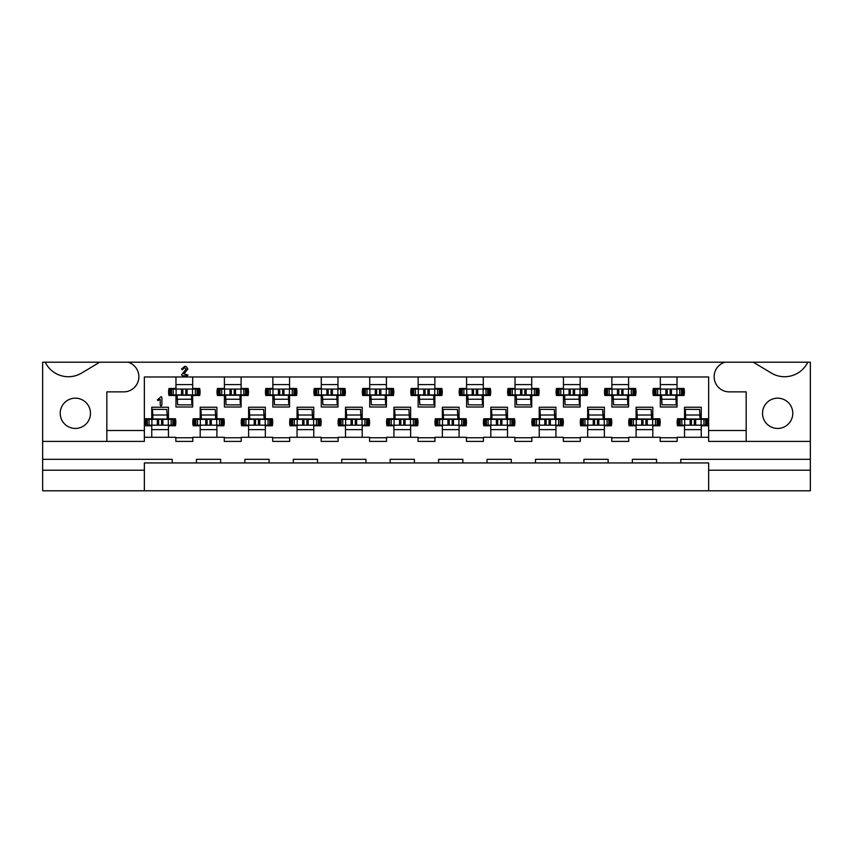 <?xml version="1.0" encoding="UTF-8"?>
<svg xmlns="http://www.w3.org/2000/svg" width="853" height="853" viewBox="0 0 853 853"><rect width="100%" height="100%" fill="white"/><g stroke="black" fill="none" stroke-linecap="round" stroke-linejoin="round"><path stroke-width="1.28" d="M784.6 376.727A25.75 25.75 0 0 1 771.336 373.049L753.274 362.205L807.78 362.205A25.75 25.75 0 0 1 784.6 376.727M68.4 376.727A25.75 25.75 0 0 1 45.22 362.205L99.726 362.205L81.664 373.049A25.75 25.75 0 0 1 68.4 376.727M777.659 398.17A15.141 15.141 0 0 0 762.518 413.3A15.141 15.141 0 0 0 777.659 428.441A15.141 15.141 0 0 0 792.789 413.3A15.141 15.141 0 0 0 777.659 398.17M75.341 398.17A15.141 15.141 0 0 0 60.211 413.3A15.141 15.141 0 0 0 75.341 428.441A15.141 15.141 0 0 0 90.482 413.3A15.141 15.141 0 0 0 75.341 398.17M289.551 376.973L289.551 388.478L296.535 388.478A15.738 15.738 0 0 1 296.535 395.504L289.551 395.504L289.551 407.009L272.843 407.009L272.843 395.504L265.848 395.504A15.738 15.738 0 0 1 265.848 388.478L272.843 388.478L272.843 376.973M337.98 376.973L337.98 388.478L344.975 388.478A15.738 15.738 0 0 1 344.975 395.504L337.98 395.504L337.98 407.009L321.272 407.009L321.272 395.504L314.288 395.504A15.738 15.738 0 0 1 314.288 388.478L321.272 388.478L321.272 376.973M386.42 376.973L386.42 388.478L393.414 388.478A15.738 15.738 0 0 1 393.414 395.504L386.42 395.504L386.42 407.009L369.712 407.009L369.712 395.504L362.717 395.504A15.738 15.738 0 0 1 362.717 388.478L369.712 388.478L369.712 376.973M434.859 376.973L434.859 388.478L441.843 388.478A15.738 15.738 0 0 1 441.843 395.504L434.859 395.504L434.859 407.009L418.141 407.009L418.141 395.504L411.157 395.504A15.738 15.738 0 0 1 411.157 388.478L418.141 388.478L418.141 376.973M483.288 376.973L483.288 388.478L490.283 388.478A15.738 15.738 0 0 1 490.283 395.504L483.288 395.504L483.288 407.009L466.58 407.009L466.58 395.504L459.586 395.504A15.738 15.738 0 0 1 459.586 388.478L466.58 388.478L466.58 376.973M531.728 376.973L531.728 388.478L538.712 388.478A15.738 15.738 0 0 1 538.712 395.504L531.728 395.504L531.728 407.009L515.02 407.009L515.02 395.504L508.025 395.504A15.738 15.738 0 0 1 508.025 388.478L515.02 388.478L515.02 376.973M580.157 376.973L580.157 388.478L587.152 388.478A15.738 15.738 0 0 1 587.152 395.504L580.157 395.504L580.157 407.009L563.449 407.009L563.449 395.504L556.465 395.504A15.738 15.738 0 0 1 556.465 388.478L563.449 388.478L563.449 376.973M628.597 376.973L628.597 388.478L635.581 388.478A15.738 15.738 0 0 1 635.581 395.504L628.597 395.504L628.597 407.009L611.889 407.009L611.889 395.504L604.894 395.504A15.738 15.738 0 0 1 604.894 388.478L611.889 388.478L611.889 376.973M677.037 376.973L677.037 388.478L684.021 388.478A15.738 15.738 0 0 1 684.021 395.504L677.037 395.504L677.037 407.009L660.318 407.009L660.318 395.504L653.334 395.504A15.738 15.738 0 0 1 653.334 388.478L660.318 388.478L660.318 376.973M241.111 376.973L241.111 388.478L248.106 388.478A15.738 15.738 0 0 1 248.106 395.504L241.111 395.504L241.111 407.009L224.403 407.009L224.403 395.504L217.419 395.504A15.738 15.738 0 0 1 217.419 388.478L224.403 388.478L224.403 376.973M192.682 376.973L192.682 388.478L199.666 388.478A15.738 15.738 0 0 1 199.666 395.504L192.682 395.504L192.682 407.009L175.963 407.009L175.963 395.504L168.979 395.504A15.738 15.738 0 0 1 168.979 388.478L175.963 388.478L175.963 376.973M248.618 437.28L248.618 425.775L241.634 425.775A15.738 15.738 0 0 1 241.634 418.748L248.618 418.748L248.618 407.244L265.336 407.244L265.336 418.748L272.32 418.748A15.738 15.738 0 0 1 272.32 425.775L265.336 425.775L265.336 437.28L241.239 437.28L241.239 441.396L224.286 441.396L224.286 437.28L192.799 437.28L192.799 441.396L175.846 441.396L175.846 437.28L151.749 437.28L151.749 425.775L144.765 425.775A15.738 15.738 0 0 1 144.765 418.748L151.749 418.748L151.749 407.244L168.457 407.244L168.457 418.748L175.451 418.748A15.738 15.738 0 0 1 175.451 425.775L168.457 425.775L168.457 437.28M297.057 437.28L297.057 425.775L290.063 425.775A15.738 15.738 0 0 1 290.063 418.748L297.057 418.748L297.057 407.244L313.765 407.244L313.765 418.748L320.76 418.748A15.738 15.738 0 0 1 320.76 425.775L313.765 425.775L313.765 437.28L289.668 437.28L289.668 441.396L272.715 441.396L272.715 437.28L265.336 437.28M345.497 437.28L345.497 425.775L338.502 425.775A15.738 15.738 0 0 1 338.502 418.748L345.497 418.748L345.497 407.244L362.205 407.244L362.205 418.748L369.189 418.748A15.738 15.738 0 0 1 369.189 425.775L362.205 425.775L362.205 437.28L338.108 437.28L338.108 441.396L321.154 441.396L321.154 437.28L313.765 437.28M393.926 437.28L393.926 425.775L386.942 425.775A15.738 15.738 0 0 1 386.942 418.748L393.926 418.748L393.926 407.244L410.634 407.244L410.634 418.748L417.629 418.748A15.738 15.738 0 0 1 417.629 425.775L410.634 425.775L410.634 437.28L386.537 437.28L386.537 441.396L369.584 441.396L369.584 437.28L362.205 437.28M442.366 437.28L442.366 425.775L435.371 425.775A15.738 15.738 0 0 1 435.371 418.748L442.366 418.748L442.366 407.244L459.074 407.244L459.074 418.748L466.058 418.748A15.738 15.738 0 0 1 466.058 425.775L459.074 425.775L459.074 437.28L434.977 437.28L434.977 441.396L418.023 441.396L418.023 437.28L410.634 437.28M490.795 437.28L490.795 425.775L483.811 425.775A15.738 15.738 0 0 1 483.811 418.748L490.795 418.748L490.795 407.244L507.503 407.244L507.503 418.748L514.498 418.748A15.738 15.738 0 0 1 514.498 425.775L507.503 425.775L507.503 437.28L483.416 437.28L483.416 441.396L466.463 441.396L466.463 437.28L459.074 437.28M539.235 437.28L539.235 425.775L532.24 425.775A15.738 15.738 0 0 1 532.24 418.748L539.235 418.748L539.235 407.244L555.943 407.244L555.943 418.748L562.937 418.748A15.738 15.738 0 0 1 562.937 425.775L555.943 425.775L555.943 437.28L531.846 437.28L531.846 441.396L514.892 441.396L514.892 437.28L507.503 437.28M587.664 437.28L587.664 425.775L580.68 425.775A15.738 15.738 0 0 1 580.68 418.748L587.664 418.748L587.664 407.244L604.382 407.244L604.382 418.748L611.366 418.748A15.738 15.738 0 0 1 611.366 425.775L604.382 425.775L604.382 437.28L580.285 437.28L580.285 441.396L563.332 441.396L563.332 437.28L555.943 437.28M636.103 437.28L636.103 425.775L629.119 425.775A15.738 15.738 0 0 1 629.119 418.748L636.103 418.748L636.103 407.244L652.812 407.244L652.812 418.748L659.806 418.748A15.738 15.738 0 0 1 659.806 425.775L652.812 425.775L652.812 437.28L628.714 437.28L628.714 441.396L611.761 441.396L611.761 437.28L604.382 437.28M684.543 437.28L684.543 425.775L677.549 425.775A15.738 15.738 0 0 1 677.549 418.748L684.543 418.748L684.543 407.244L701.251 407.244L701.251 418.748L708.235 418.748A15.738 15.738 0 0 1 708.235 425.775L701.251 425.775L701.251 437.28L677.154 437.28L677.154 441.396L660.201 441.396L660.201 437.28L652.812 437.28M200.188 437.28L200.188 425.775L193.194 425.775A15.738 15.738 0 0 1 193.194 418.748L200.188 418.748L200.188 407.244L216.897 407.244L216.897 418.748L223.881 418.748A15.738 15.738 0 0 1 223.881 425.775L216.897 425.775L216.897 437.28M810.35 470.216L810.35 490.795L708.64 490.795L708.64 462.944L680.79 462.944L680.79 459.319L810.35 459.319L810.35 470.216L708.64 470.216M144.36 470.216L42.65 470.216L42.65 459.319L172.21 459.319L172.21 462.944L144.36 462.944L144.36 490.795L708.64 490.795M144.36 490.795L42.65 490.795L42.65 470.216M746.172 441.396L708.64 441.396L708.64 430.498L746.172 430.498L746.172 441.396L810.35 441.396L810.35 362.205L807.78 362.205M677.154 437.76L660.201 437.76M241.239 437.76L224.286 437.76M628.714 437.76L611.761 437.76M289.668 437.76L272.715 437.76M338.108 437.76L321.154 437.76M531.846 437.76L514.892 437.76M580.285 437.76L563.332 437.76M483.416 437.76L466.463 437.76M434.977 437.76L418.023 437.76M386.537 437.76L369.584 437.76M708.64 437.28L701.251 437.28M172.21 462.944L244.864 462.944L244.864 459.319L269.09 459.319L269.09 462.944L293.304 462.944L293.304 459.319L317.519 459.319L317.519 462.944L341.733 462.944L341.733 459.319L365.958 459.319L365.958 462.944L390.173 462.944L390.173 459.319L414.387 459.319L414.387 462.944L438.613 462.944L438.613 459.319L462.827 459.319L462.827 462.944L487.042 462.944L487.042 459.319L511.267 459.319L511.267 462.944L535.481 462.944L535.481 459.319L559.696 459.319L559.696 462.944L583.91 462.944L583.91 459.319L608.136 459.319L608.136 462.944L632.35 462.944L632.35 459.319L656.565 459.319L656.565 462.944L680.79 462.944M196.435 462.944L196.435 459.319L220.65 459.319L220.65 462.944M535.481 462.944L559.696 462.944M583.91 462.944L608.136 462.944M632.35 462.944L656.565 462.944M487.042 462.944L511.267 462.944M438.613 462.944L462.827 462.944M390.173 462.944L414.387 462.944M341.733 462.944L365.958 462.944M293.304 462.944L317.519 462.944M244.864 462.944L269.09 462.944M192.799 437.76L175.846 437.76M660.318 399.375L661.768 399.375M676.29 399.375L677.037 399.375M611.889 399.375L613.328 399.375M627.861 399.375L628.597 399.375M563.449 399.375L564.889 399.375M579.422 399.375L580.157 399.375M515.02 399.375L516.46 399.375M530.992 399.375L531.728 399.375M466.58 399.375L468.02 399.375M482.553 399.375L483.288 399.375M418.141 399.375L419.591 399.375M434.124 399.375L434.859 399.375M369.712 399.375L371.151 399.375M385.684 399.375L386.42 399.375M321.272 399.375L322.722 399.375M337.244 399.375L337.98 399.375M272.843 399.375L274.282 399.375M288.815 399.375L289.551 399.375M224.403 399.375L225.842 399.375M240.375 399.375L241.111 399.375M175.963 399.375L177.413 399.375M191.946 399.375L192.682 399.375M684.543 429.645L701.251 429.645M636.103 429.645L652.812 429.645M587.664 429.645L604.382 429.645M539.235 429.645L555.943 429.645M490.795 429.645L507.503 429.645M442.366 429.645L459.074 429.645M393.926 429.645L410.634 429.645M345.497 429.645L362.205 429.645M297.057 429.645L313.765 429.645M248.618 429.645L265.336 429.645M200.188 429.645L216.897 429.645M151.749 429.645L168.457 429.645M106.828 430.498L144.36 430.498L144.36 441.396L106.828 441.396L106.828 391.868L123.781 391.868A15.141 15.141 0 0 0 128.014 362.205L724.986 362.205A15.141 15.141 0 0 0 729.219 391.868L746.172 391.868L746.172 430.498M708.64 430.498L708.64 376.973L144.36 376.973L144.36 430.498M810.35 459.319L810.35 441.396M45.22 362.205L42.65 362.205L42.65 459.319M99.726 362.205L128.014 362.205M724.986 362.205L753.274 362.205M42.65 441.396L106.828 441.396M168.457 414.878L167.017 414.878M152.484 414.878L151.749 414.878M216.897 414.878L215.457 414.878M200.924 414.878L200.188 414.878M701.251 414.878L699.801 414.878M685.279 414.878L684.543 414.878M652.812 414.878L651.372 414.878M636.839 414.878L636.103 414.878M604.382 414.878L602.932 414.878M588.41 414.878L587.664 414.878M555.943 414.878L554.503 414.878M539.97 414.878L539.235 414.878M507.503 414.878L506.064 414.878M491.531 414.878L490.795 414.878M459.074 414.878L457.634 414.878M443.102 414.878L442.366 414.878M410.634 414.878L409.195 414.878M394.662 414.878L393.926 414.878M362.205 414.878L360.755 414.878M346.233 414.878L345.497 414.878M313.765 414.878L312.326 414.878M297.793 414.878L297.057 414.878M265.336 414.878L263.886 414.878M249.353 414.878L248.618 414.878M192.682 384.607L175.963 384.607M241.111 384.607L224.403 384.607M677.037 384.607L660.318 384.607M628.597 384.607L611.889 384.607M580.157 384.607L563.449 384.607M531.728 384.607L515.02 384.607M483.288 384.607L466.58 384.607M434.859 384.607L418.141 384.607M386.42 384.607L369.712 384.607M337.98 384.607L321.272 384.607M289.551 384.607L272.843 384.607M151.749 437.28L144.36 437.28M161.068 406.156L160.225 405.132L160.225 399.375L158.05 400.59L157.357 399.876L161.196 396.592L161.921 397.573L161.921 404.876L161.068 406.156M183.949 373.891L187.991 375.043L187.18 375.768L182.51 375.768L181.497 374.894L186.135 369.072L184.685 367.654L182.265 369.807L181.518 369.018L184.728 366.321L186.381 366.63L187.831 369.018L183.949 373.891M174.033 425.167L174.641 425.167L174.641 419.356L174.033 419.356L174.033 425.167L162.827 425.167L161.558 423.898L161.558 420.625L162.827 419.356L146.183 419.356L146.183 425.167L145.575 425.167L145.575 419.356L146.183 419.356M162.827 425.167L146.183 425.167M172.946 419.356L172.946 418.748M167.231 418.396A1.941 1.941 0 0 0 167.497 417.416L167.497 414.878M174.033 419.356L162.827 419.356M147.27 419.356L147.27 418.748M157.389 419.356L158.647 420.625L158.647 423.898L157.389 425.167M168.308 419.356L168.308 425.167M151.898 419.356L151.898 425.167M152.634 419.356L152.506 409.355L166.793 409.429L167.071 415.006L152.772 415.016M152.964 419.356L152.506 409.355M167.252 419.356L167.071 415.006M152.954 418.962L167.241 419.047M170.397 389.085L169.79 389.085L169.79 394.896L170.397 394.896L170.397 389.085L181.604 389.085L182.873 390.354L182.873 393.628L181.604 394.896L198.248 394.896L198.248 389.085L198.856 389.085L198.856 394.896L198.248 394.896M181.604 389.085L198.248 389.085M171.485 394.896L171.485 395.504M177.2 395.856A1.941 1.941 0 0 0 176.934 396.837L176.934 399.375M170.397 394.896L181.604 394.896M197.16 394.896L197.16 395.504M187.042 394.896L185.773 393.628L185.773 390.354L187.042 389.085M176.113 394.896L176.113 389.085M192.533 394.896L192.533 389.085M191.797 394.896L191.914 404.898L177.627 404.823L177.36 399.247L191.658 399.236L191.914 404.898M191.467 394.896L191.648 399.247M177.179 394.896L177.36 399.247M191.477 395.291L177.189 395.206M222.462 425.167L223.07 425.167L223.07 419.356L222.462 419.356L222.462 425.167L211.267 425.167L209.998 423.898L209.998 420.625L211.267 419.356L194.612 419.356L194.612 425.167L194.015 425.167L194.015 419.356L194.612 419.356M211.267 425.167L194.612 425.167M221.375 419.356L221.375 418.748M215.66 418.396A1.941 1.941 0 0 0 215.926 417.416L215.926 414.878M222.462 419.356L211.267 419.356M195.71 419.356L195.71 418.748M205.818 419.356L207.087 420.625L207.087 423.898L205.818 425.167M216.747 419.356L216.747 425.167M200.338 419.356L200.338 425.167M201.063 419.356L200.945 409.355L215.233 409.429L215.51 415.006L201.212 415.016M201.393 419.356L200.945 409.355M215.681 419.356L215.51 415.006M201.383 418.962L215.67 419.047M218.837 389.085L218.229 389.085L218.229 394.896L218.837 394.896L218.837 389.085L230.033 389.085L231.302 390.354L231.302 393.628L230.033 394.896L246.688 394.896L246.688 389.085L247.285 389.085L247.285 394.896L246.688 394.896M230.033 389.085L246.688 389.085M219.925 394.896L219.925 395.504M225.64 395.856A1.941 1.941 0 0 0 225.373 396.837L225.373 399.375M218.837 394.896L230.033 394.896M245.589 394.896L245.589 395.504M235.481 394.896L234.212 393.628L234.212 390.354L235.481 389.085M224.552 394.896L224.552 389.085M240.962 394.896L240.962 389.085M240.237 394.896L240.354 404.898L226.066 404.823L225.789 399.247L240.088 399.236L240.354 404.898M239.906 394.896L240.077 399.247M225.618 394.896L225.789 399.247M239.917 395.291L225.629 395.206M270.902 425.167L271.51 425.167L271.51 419.356L270.902 419.356L270.902 425.167L259.696 425.167L258.427 423.898L258.427 420.625L259.696 419.356L243.052 419.356L243.052 425.167L242.444 425.167L242.444 419.356L243.052 419.356M259.696 425.167L243.052 425.167M269.815 419.356L269.815 418.748M264.099 418.396A1.941 1.941 0 0 0 264.366 417.416L264.366 414.878M270.902 419.356L259.696 419.356M244.139 419.356L244.139 418.748M254.258 419.356L255.527 420.625L255.527 423.898L254.258 425.167M265.187 419.356L265.187 425.167M248.767 419.356L248.767 425.167M249.502 419.356L249.385 409.355L263.673 409.429L263.94 415.006L249.641 415.016M249.833 419.356L249.385 409.355M264.121 419.356L263.94 415.006M249.822 418.962L264.11 419.047M267.266 389.085L266.658 389.085L266.658 394.896L267.266 394.896L267.266 389.085L278.473 389.085L279.741 390.354L279.741 393.628L278.473 394.896L295.117 394.896L295.117 389.085L295.724 389.085L295.724 394.896L295.117 394.896M278.473 389.085L295.117 389.085M268.354 394.896L268.354 395.504M274.08 395.856A1.941 1.941 0 0 0 273.802 396.837L273.802 399.375M267.266 394.896L278.473 394.896M294.029 394.896L294.029 395.504M283.91 394.896L282.652 393.628L282.652 390.354L283.91 389.085M272.992 394.896L272.992 389.085M289.402 394.896L289.402 389.085M288.666 394.896L288.794 404.898L274.506 404.823L274.229 399.247L288.527 399.236L288.794 404.898M288.335 394.896L288.517 399.247M274.048 394.896L274.229 399.247M288.346 395.291L274.058 395.206M319.342 425.167L319.939 425.167L319.939 419.356L319.342 419.356L319.342 425.167L308.136 425.167L306.867 423.898L306.867 420.625L308.136 419.356L291.491 419.356L291.491 425.167L290.884 425.167L290.884 419.356L291.491 419.356M308.136 425.167L291.491 425.167M318.244 419.356L318.244 418.748M312.529 418.396A1.941 1.941 0 0 0 312.795 417.416L312.795 414.878M319.342 419.356L308.136 419.356M292.579 419.356L292.579 418.748M302.687 419.356L303.956 420.625L303.956 423.898L302.687 425.167M313.616 419.356L313.616 425.167M297.207 419.356L297.207 425.167M297.932 419.356L297.814 409.355L312.102 409.429L312.379 415.006L298.081 415.016M298.273 419.356L297.814 409.355M312.561 419.356L312.379 415.006M298.251 418.962L312.539 419.047M315.706 389.085L315.098 389.085L315.098 394.896L315.706 394.896L315.706 389.085L326.912 389.085L328.181 390.354L328.181 393.628L326.912 394.896L343.556 394.896L343.556 389.085L344.164 389.085L344.164 394.896L343.556 394.896M326.912 389.085L343.556 389.085M316.794 394.896L316.794 395.504M322.509 395.856A1.941 1.941 0 0 0 322.242 396.837L322.242 399.375M315.706 394.896L326.912 394.896M342.469 394.896L342.469 395.504M332.35 394.896L331.081 393.628L331.081 390.354L332.35 389.085M321.421 394.896L321.421 389.085M337.841 394.896L337.841 389.085M337.106 394.896L337.223 404.898L322.935 404.823L322.658 399.247L336.967 399.236M336.775 394.896L337.223 404.898M322.487 394.896L322.658 399.247M336.786 395.291L322.498 395.206M367.771 425.167L368.379 425.167L368.379 419.356L367.771 419.356L367.771 425.167L356.565 425.167L355.296 423.898L355.296 420.625L356.565 419.356L339.921 419.356L339.921 425.167L339.313 425.167L339.313 419.356L339.921 419.356M356.565 425.167L339.921 425.167M366.683 419.356L366.683 418.748M360.968 418.396A1.941 1.941 0 0 0 361.235 417.416L361.235 414.878M367.771 419.356L356.565 419.356M341.008 419.356L341.008 418.748M351.127 419.356L352.396 420.625L352.396 423.898L351.127 425.167M362.056 419.356L362.056 425.167M345.636 419.356L345.636 425.167M346.371 419.356L346.254 409.355L360.542 409.429L360.808 415.006L346.51 415.016M346.702 419.356L346.254 409.355M360.99 419.356L360.808 415.006M346.691 418.962L360.979 419.047M364.135 389.085L363.538 389.085L363.538 394.896L364.135 394.896L364.135 389.085L375.341 389.085L376.61 390.354L376.61 393.628L375.341 394.896L391.985 394.896L391.985 389.085L392.593 389.085L392.593 394.896L391.985 394.896M375.341 389.085L391.985 389.085M365.233 394.896L365.233 395.504M370.948 395.856A1.941 1.941 0 0 0 370.682 396.837L370.682 399.375M380.79 394.896L379.521 393.628L379.521 390.354L380.79 389.085L380.833 394.896M364.135 394.896L375.341 394.896M390.898 394.896L390.898 395.504M369.861 394.896L369.861 389.085M386.27 394.896L386.27 389.085M385.545 394.896L385.663 404.898L371.375 404.823L371.098 399.247L385.396 399.236L385.663 404.898M385.204 394.896L385.385 399.247M370.916 394.896L371.098 399.247M385.225 395.291L370.938 395.206M416.211 425.167L416.808 425.167L416.808 419.356L416.211 419.356L416.211 425.167L405.004 425.167L403.736 423.898L403.736 420.625L405.004 419.356L388.36 419.356L388.36 425.167L387.752 425.167L387.752 419.356L388.36 419.356M405.004 425.167L388.36 425.167M415.112 419.356L415.112 418.748M409.397 418.396A1.941 1.941 0 0 0 409.664 417.416L409.664 414.878M416.211 419.356L405.004 419.356M389.448 419.356L389.448 418.748M399.567 419.356L400.825 420.625L400.825 423.898L399.567 425.167M410.485 419.356L410.485 425.167M394.075 419.356L394.075 425.167M394.8 419.356L394.683 409.355L408.971 409.429L409.429 419.356M395.142 419.356L394.95 415.016M409.248 415.006L394.96 415.006L394.683 409.355M395.131 418.962L409.419 419.047M412.575 389.085L411.967 389.085L411.967 394.896L412.575 394.896L412.575 389.085L423.781 389.085L425.05 390.354L425.05 393.628L423.781 394.896L440.425 394.896L440.425 389.085L441.033 389.085L441.033 394.896L440.425 394.896M423.781 389.085L440.425 389.085M413.662 394.896L413.662 395.504M419.377 395.856A1.941 1.941 0 0 0 419.111 396.837L419.111 399.375M412.575 394.896L423.781 394.896M439.338 394.896L439.338 395.504M429.219 394.896L427.95 393.628L427.95 390.354L429.219 389.085M418.29 394.896L418.29 389.085M434.71 394.896L434.71 389.085M433.974 394.896L434.092 404.898L419.804 404.823L419.537 399.247L433.836 399.236M433.644 394.896L434.092 404.898M419.356 394.896L419.537 399.247M433.655 395.291L419.367 395.206M464.64 425.167L465.248 425.167L465.248 419.356L464.64 419.356L464.64 425.167L453.433 425.167L452.175 423.898L452.175 420.625L453.433 419.356L436.789 419.356L436.789 425.167L436.192 425.167L436.192 419.356L436.789 419.356M453.433 425.167L436.789 425.167M463.552 419.356L463.552 418.748M457.837 418.396A1.941 1.941 0 0 0 458.104 417.416L458.104 414.878M464.64 419.356L453.433 419.356M437.888 419.356L437.888 418.748M447.996 419.356L449.264 420.625L449.264 423.898L447.996 425.167M458.925 419.356L458.925 425.167M442.515 419.356L442.515 425.167M443.24 419.356L443.123 409.355L457.411 409.429L457.688 415.006L443.379 415.016M443.571 419.356L443.123 409.355M457.858 419.356L457.688 415.006M443.56 418.962L457.848 419.047M461.015 389.085L460.407 389.085L460.407 394.896L461.015 394.896L461.015 389.085L472.167 389.085L473.479 390.354L473.479 393.628L472.21 394.896L488.865 394.896L488.865 389.085L489.462 389.085L489.462 394.896L488.865 394.896M461.015 394.896L472.21 394.896L472.167 389.085L488.865 389.085M462.102 394.896L462.102 395.504M467.817 395.856A1.941 1.941 0 0 0 467.551 396.837L467.551 399.375M487.767 394.896L487.767 395.504M477.659 394.896L476.39 393.628L476.39 390.354L477.659 389.085M466.73 394.896L466.73 389.085M483.139 394.896L483.139 389.085M482.414 394.896L482.531 404.898L468.244 404.823L467.966 399.247L482.265 399.236L482.531 404.898M482.084 394.896L482.254 399.247M467.796 394.896L467.966 399.247M482.094 395.291L467.807 395.206M513.079 425.167L513.687 425.167L513.687 419.356L513.079 419.356L513.079 425.167L501.873 425.167L500.604 423.898L500.604 420.625L501.873 419.356L485.229 419.356L485.229 425.167L484.621 425.167L484.621 419.356L485.229 419.356M501.873 425.167L485.229 425.167M511.992 419.356L511.992 418.748M506.277 418.396A1.941 1.941 0 0 0 506.543 417.416L506.543 414.878M513.079 419.356L501.873 419.356M486.317 419.356L486.317 418.748M496.435 419.356L497.704 420.625L497.704 423.898L496.435 425.167M507.364 419.356L507.364 425.167M490.944 419.356L490.944 425.167M491.68 419.356L491.552 409.355L505.85 409.429L506.298 419.356M492.01 419.356L491.818 415.016M506.117 415.006L491.829 415.006L491.552 409.355M492 418.962L506.287 419.047M509.444 389.085L508.836 389.085L508.836 394.896L509.444 394.896L509.444 389.085L520.65 389.085L521.919 390.354L521.919 393.628L520.65 394.896L537.294 394.896L537.294 389.085L537.902 389.085L537.902 394.896L537.294 394.896M520.65 389.085L537.294 389.085M510.531 394.896L510.531 395.504M516.246 395.856A1.941 1.941 0 0 0 515.98 396.837L515.98 399.375M509.444 394.896L520.65 394.896M536.206 394.896L536.206 395.504M526.088 394.896L524.819 393.628L524.819 390.354L526.088 389.085M515.159 394.896L515.159 389.085M531.579 394.896L531.579 389.085M530.843 394.896L530.971 404.898L516.683 404.823L516.406 399.247L530.705 399.236M530.513 394.896L530.971 404.898M516.225 394.896L516.406 399.247M530.523 395.291L516.236 395.206M561.509 425.167L562.116 425.167L562.116 419.356L561.509 419.356L561.509 425.167L550.313 425.167L549.044 423.898L549.044 420.625L550.313 419.356L533.658 419.356L533.658 425.167L533.061 425.167L533.061 419.356L533.658 419.356M550.313 425.167L533.658 425.167M560.421 419.356L560.421 418.748M554.706 418.396A1.941 1.941 0 0 0 554.972 417.416L554.972 414.878M561.509 419.356L550.313 419.356M534.756 419.356L534.756 418.748M544.864 419.356L546.133 420.625L546.133 423.898L544.864 425.167M555.793 419.356L555.793 425.167M539.384 419.356L539.384 425.167M540.109 419.356L539.992 409.355L554.279 409.429L554.557 415.006L540.258 415.016M540.439 419.356L539.992 409.355M554.727 419.356L554.557 415.006M540.429 418.962L554.717 419.047M557.883 389.085L557.276 389.085L557.276 394.896L557.883 394.896L557.883 389.085L569.09 389.085L570.348 390.354L570.348 393.628L569.09 394.896L585.734 394.896L585.734 389.085L586.342 389.085L586.342 394.896L585.734 394.896M569.09 389.085L585.734 389.085M558.971 394.896L558.971 395.504M564.686 395.856A1.941 1.941 0 0 0 564.419 396.837L564.419 399.375M557.883 394.896L569.09 394.896M584.646 394.896L584.646 395.504M574.527 394.896L573.259 393.628L573.259 390.354L574.527 389.085M563.598 394.896L563.598 389.085M580.008 394.896L580.008 389.085M579.283 394.896L579.4 404.898L565.112 404.823L564.835 399.247L579.144 399.236L579.4 404.898M578.952 394.896L579.123 399.247M564.665 394.896L564.835 399.247M578.963 395.291L564.675 395.206M609.948 425.167L610.556 425.167L610.556 419.356L609.948 419.356L609.948 425.167L598.742 425.167L597.473 423.898L597.473 420.625L598.742 419.356L582.098 419.356L582.098 425.167L581.49 425.167L581.49 419.356L582.098 419.356M598.742 425.167L582.098 425.167M608.861 419.356L608.861 418.748M603.146 418.396A1.941 1.941 0 0 0 603.412 417.416L603.412 414.878M609.948 419.356L598.742 419.356M583.185 419.356L583.185 418.748M593.304 419.356L594.573 420.625L594.573 423.898L593.304 425.167M604.233 419.356L604.233 425.167M587.813 419.356L587.813 425.167M588.549 419.356L588.431 409.355L602.719 409.429L603.167 419.356M588.879 419.356L588.687 415.016M602.986 415.006L588.698 415.006L588.431 409.355M588.869 418.962L603.156 419.047M606.312 389.085L605.715 389.085L605.715 394.896L606.312 394.896L606.312 389.085L617.519 389.085L618.788 390.354L618.788 393.628L617.519 394.896L634.163 394.896L634.163 389.085L634.771 389.085L634.771 394.896L634.163 394.896M617.519 389.085L634.163 389.085M607.411 394.896L607.411 395.504M613.126 395.856A1.941 1.941 0 0 0 612.859 396.837L612.859 399.375M606.312 394.896L617.519 394.896M633.075 394.896L633.075 395.504M622.967 394.896L621.698 393.628L621.698 390.354L622.967 389.085M612.038 394.896L612.038 389.085M628.448 394.896L628.448 389.085M627.723 394.896L627.84 404.898L613.552 404.823L613.275 399.247L627.573 399.236M627.381 394.896L627.84 404.898M613.094 394.896L613.275 399.247M627.392 395.291L613.104 395.206M658.388 425.167L658.985 425.167L658.985 419.356L658.388 419.356L658.388 425.167L647.182 425.167L645.913 423.898L645.913 420.625L647.182 419.356L630.538 419.356L630.538 425.167L629.93 425.167L629.93 419.356L630.538 419.356M647.182 425.167L630.538 425.167M657.29 419.356L657.29 418.748M651.575 418.396A1.941 1.941 0 0 0 651.841 417.416L651.841 414.878M658.388 419.356L647.182 419.356M631.625 419.356L631.625 418.748M641.733 419.356L643.002 420.625L643.002 423.898L641.733 425.167M652.662 419.356L652.662 425.167M636.253 419.356L636.253 425.167M636.978 419.356L636.86 409.355L651.148 409.429L651.425 415.006L637.127 415.016M637.319 419.356L636.86 409.355M651.607 419.356L651.425 415.006M637.298 418.962L651.596 419.047M654.752 389.085L654.144 389.085L654.144 394.896L654.752 394.896L654.752 389.085L665.958 389.085L667.227 390.354L667.227 393.628L665.958 394.896L682.603 394.896L682.603 389.085L683.21 389.085L683.21 394.896L682.603 394.896M665.958 389.085L682.603 389.085M655.84 394.896L655.84 395.504M661.555 395.856A1.941 1.941 0 0 0 661.288 396.837L661.288 399.375M654.752 394.896L665.958 394.896M681.515 394.896L681.515 395.504M671.396 394.896L670.127 393.628L670.127 390.354L671.396 389.085M660.467 394.896L660.467 389.085M676.887 394.896L676.887 389.085M676.152 394.896L676.269 404.898L661.981 404.823L661.715 399.247L676.013 399.236L676.269 404.898M675.821 394.896L676.002 399.247M661.533 394.896L661.715 399.247M675.832 395.291L661.544 395.206M706.817 425.167L707.425 425.167L707.425 419.356L706.817 419.356L706.817 425.167L695.611 425.167L694.353 423.898L694.353 420.625L695.611 419.356L678.967 419.356L678.967 425.167L678.359 425.167L678.359 419.356L678.967 419.356M695.611 425.167L678.967 425.167M705.73 419.356L705.73 418.748M700.014 418.396A1.941 1.941 0 0 0 700.281 417.416L700.281 414.878M706.817 419.356L695.611 419.356M680.054 419.356L680.054 418.748M690.173 419.356L691.442 420.625L691.442 423.898L690.173 425.167M701.102 419.356L701.102 425.167M684.692 419.356L684.692 425.167M685.417 419.356L685.3 409.355L699.588 409.429L699.865 415.006L685.556 415.016M685.748 419.356L685.3 409.355M700.036 419.356L699.865 415.006M685.737 418.962L700.025 419.047M157.336 419.356L157.336 425.167M162.88 419.356L162.88 425.167M171.165 419.356L171.165 425.167M172.85 419.356L172.85 425.167M147.356 419.356L147.356 425.167M149.051 419.356L149.051 425.167M187.095 394.896L187.095 389.085M181.55 394.896L181.55 389.085M173.266 394.896L173.266 389.085M171.581 394.896L171.581 389.085M197.075 394.896L197.075 389.085M195.38 394.896L195.38 389.085M205.765 419.356L205.765 425.167M211.309 419.356L211.309 425.167M219.594 419.356L219.594 425.167M221.29 419.356L221.29 425.167M195.795 419.356L195.795 425.167M197.48 419.356L197.48 425.167M235.535 394.896L235.535 389.085M229.99 394.896L229.99 389.085M221.705 394.896L221.705 389.085M220.01 394.896L220.01 389.085M245.504 394.896L245.504 389.085M243.819 394.896L243.819 389.085M254.205 419.356L254.205 425.167M259.749 419.356L259.749 425.167M268.034 419.356L268.034 425.167M269.719 419.356L269.719 425.167M244.225 419.356L244.225 425.167M245.92 419.356L245.92 425.167M283.964 394.896L283.964 389.085M278.419 394.896L278.419 389.085M270.134 394.896L270.134 389.085M268.45 394.896L268.45 389.085M293.944 394.896L293.944 389.085M292.248 394.896L292.248 389.085M302.644 419.356L302.644 425.167M308.178 419.356L308.178 425.167M316.474 419.356L316.474 425.167M318.158 419.356L318.158 425.167M292.664 419.356L292.664 425.167M294.349 419.356L294.349 425.167M332.403 394.896L332.403 389.085M326.859 394.896L326.859 389.085M318.574 394.896L318.574 389.085M316.879 394.896L316.879 389.085M342.373 394.896L342.373 389.085M340.688 394.896L340.688 389.085M351.073 419.356L351.073 425.167M356.618 419.356L356.618 425.167M364.903 419.356L364.903 425.167M366.598 419.356L366.598 425.167M341.104 419.356L341.104 425.167M342.789 419.356L342.789 425.167M375.288 394.896L375.288 389.085M367.003 394.896L367.003 389.085M365.319 394.896L365.319 389.085M390.813 394.896L390.813 389.085M389.128 394.896L389.128 389.085M399.513 419.356L399.513 425.167M405.058 419.356L405.058 425.167M413.342 419.356L413.342 425.167M415.027 419.356L415.027 425.167M389.533 419.356L389.533 425.167M391.228 419.356L391.228 425.167M429.272 394.896L429.272 389.085M423.728 394.896L423.728 389.085M415.443 394.896L415.443 389.085M413.758 394.896L413.758 389.085M439.242 394.896L439.242 389.085M437.557 394.896L437.557 389.085M447.942 419.356L447.942 425.167M453.487 419.356L453.487 425.167M461.772 419.356L461.772 425.167M463.467 419.356L463.467 425.167M437.973 419.356L437.973 425.167M439.658 419.356L439.658 425.167M477.712 394.896L477.712 389.085M463.872 394.896L463.872 389.085M462.187 394.896L462.187 389.085M487.681 394.896L487.681 389.085M485.997 394.896L485.997 389.085M496.382 419.356L496.382 425.167M501.927 419.356L501.927 425.167M510.211 419.356L510.211 425.167M511.896 419.356L511.896 425.167M486.402 419.356L486.402 425.167M488.097 419.356L488.097 425.167M526.141 394.896L526.141 389.085M520.597 394.896L520.597 389.085M512.312 394.896L512.312 389.085M510.627 394.896L510.627 389.085M536.121 394.896L536.121 389.085M534.426 394.896L534.426 389.085M544.822 419.356L544.822 425.167M550.356 419.356L550.356 425.167M558.651 419.356L558.651 425.167M560.336 419.356L560.336 425.167M534.842 419.356L534.842 425.167M536.526 419.356L536.526 425.167M574.581 394.896L574.581 389.085M569.036 394.896L569.036 389.085M560.752 394.896L560.752 389.085M559.056 394.896L559.056 389.085M584.55 394.896L584.55 389.085M582.866 394.896L582.866 389.085M593.251 419.356L593.251 425.167M598.795 419.356L598.795 425.167M607.08 419.356L607.08 425.167M608.775 419.356L608.775 425.167M583.281 419.356L583.281 425.167M584.966 419.356L584.966 425.167M623.01 394.896L623.01 389.085M617.465 394.896L617.465 389.085M609.181 394.896L609.181 389.085M607.496 394.896L607.496 389.085M632.99 394.896L632.99 389.085M631.295 394.896L631.295 389.085M641.691 419.356L641.691 425.167M647.235 419.356L647.235 425.167M655.52 419.356L655.52 425.167M657.205 419.356L657.205 425.167M631.71 419.356L631.71 425.167M633.406 419.356L633.406 425.167M671.45 394.896L671.45 389.085M665.905 394.896L665.905 389.085M657.62 394.896L657.62 389.085M655.925 394.896L655.925 389.085M681.419 394.896L681.419 389.085M679.734 394.896L679.734 389.085M690.12 419.356L690.12 425.167M695.664 419.356L695.664 425.167M703.949 419.356L703.949 425.167M705.644 419.356L705.644 425.167M680.15 419.356L680.15 425.167M681.835 419.356L681.835 425.167"/></g></svg>
